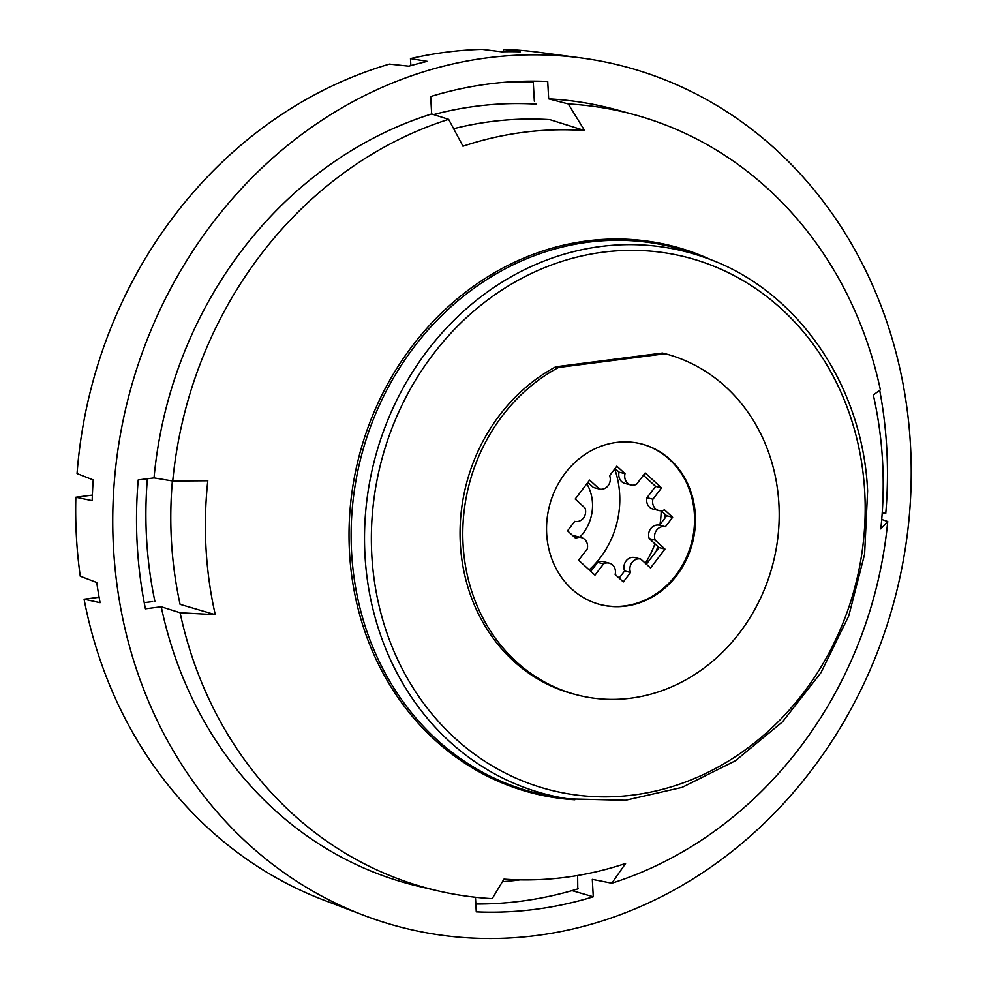 <?xml version="1.0" encoding="UTF-8"?>
<svg xmlns="http://www.w3.org/2000/svg" width="987" height="987" viewBox="0 0 987 987"><rect width="100%" height="100%" fill="white"/><g stroke="black" fill="none" stroke-linecap="round" stroke-linejoin="round"><path stroke-width="1.48" d="M475.845 904.018A413.528 368.459 104.2 0 0 578.37 888.744M532.968 82.452A413.528 368.459 104.2 0 0 501.717 82.538M520.124 879.861A391.95 349.238 -75.8 0 1 502.445 881.687M154.984 601.749A391.95 349.238 -75.8 0 1 147.371 478.769M433.663 114.591A391.95 349.238 -75.8 0 1 536.472 104.153M615.086 468.504L619.096 472.168L625.018 473.674L616.85 466.185L609.633 475.648A9.537 8.501 -75.8 0 1 608.152 485.666A9.537 8.501 -75.8 0 1 599.417 489.046L589.658 480.101L575.211 499.027L584.97 507.972A9.537 8.501 -75.8 0 1 583.49 517.99A9.537 8.501 -75.8 0 1 574.767 521.358L567.537 530.821L575.705 538.31A9.537 8.501 -75.8 0 1 581.368 537.594A9.537 8.501 -75.8 0 1 587.265 548.895L578.629 560.209L594.976 575.162L603.6 563.861A9.537 8.501 -75.8 0 1 609.25 563.133A9.537 8.501 -75.8 0 1 615.148 574.434L623.328 581.923L630.545 572.46A9.537 8.501 -75.8 0 1 632.025 562.442A9.537 8.501 -75.8 0 1 640.76 559.061L650.519 568.006L664.967 549.08L655.195 540.136L649.273 538.631A9.537 8.501 104.2 0 1 650.754 528.613A9.537 8.501 104.2 0 1 659.489 525.244L666.706 515.782L661.191 510.735A91.507 81.539 -75.8 0 1 659.945 524.64M654.936 543.825A91.507 81.539 -75.8 0 1 645.338 563.256M589.177 569.857A87.053 77.566 104.2 0 0 614.704 469.01M579.764 537.187A41.454 36.938 104.2 0 0 586.821 483.803M215.277 614.704A377.416 336.283 104.2 0 1 206.024 548.451A377.416 336.283 104.2 0 1 207.801 480.78A28395.114 3396.353 175.9 0 1 172.737 481.027A291160.41 34825.826 175.9 0 1 154.034 477.905L138.217 479.941A418.143 372.568 104.2 0 0 145.422 608.806L161.239 606.771A291160.41 52933.489 -2.3 0 0 180.103 612.754A28395.114 5162.281 -2.3 0 0 215.277 614.704A222513.302 40453.318 177.7 0 1 180.09 604.34A379.983 338.566 104.2 0 1 172.38 480.965M144.225 602.65L152.652 601.564M587.894 482.409L593.483 487.541L599.417 489.046M581.368 537.594L575.433 536.089A9.537 8.501 104.2 0 0 573.052 535.867M609.25 563.133L603.328 561.628A9.537 8.501 104.2 0 0 597.666 562.356L590.806 571.35M640.76 559.061L634.826 557.569A9.537 8.501 104.2 0 0 626.091 560.937A9.537 8.501 104.2 0 0 624.611 570.955L619.157 578.111M649.273 538.631L659.032 547.575L646.349 564.194M643.438 475.253L655.615 486.406L646.978 497.707A9.537 8.501 104.2 0 0 652.876 509.008L658.81 510.513A9.537 8.501 -75.8 0 1 652.913 499.212L661.537 487.899L645.202 472.933L636.578 484.247A9.537 8.501 -75.8 0 1 630.915 484.975A9.537 8.501 -75.8 0 1 625.018 473.674M619.096 472.168A9.537 8.501 104.2 0 0 624.993 483.47L630.915 484.975M640.908 443.792A82.908 73.877 -75.8 0 1 694.404 514.474A82.908 73.877 -75.8 0 1 600.17 604.537M655.195 540.136A9.537 8.501 -75.8 0 1 656.676 530.118A9.537 8.501 -75.8 0 1 665.411 526.75L672.628 517.274L664.461 509.798A9.537 8.501 -75.8 0 1 658.81 510.513M695.304 514.708A82.908 73.877 104.2 0 0 641.365 443.916A82.908 73.877 104.2 0 0 549.389 506.134A82.908 73.877 104.2 0 0 600.627 604.661A82.908 73.877 104.2 0 0 695.304 514.708M558.494 367.485L665.201 353.741L662.462 353.038L555.755 366.794L558.494 367.485A176.192 156.982 104.2 0 0 463.113 545.169A176.192 156.982 104.2 0 0 577.716 695.082A176.192 156.982 104.2 0 0 773.043 563.367A176.192 156.982 104.2 0 0 665.201 353.741M577.716 695.082L574.977 694.379A176.192 156.982 -75.8 0 1 460.386 544.479A176.192 156.982 -75.8 0 1 555.755 366.794M475.463 897.245L476.277 911.852A418.143 372.568 104.2 0 0 593.286 896.776L592.311 879.355A291160.41 133656.875 -97.7 0 0 611.817 883.217A28395.114 13034.741 -97.7 0 0 625.585 863.465A377.416 336.283 104.2 0 1 503.975 879.133A28395.114 11268.813 83 0 1 492.217 898.639A400.364 356.726 -75.8 0 1 437.821 890.829A400.364 356.726 -75.8 0 1 180.103 612.754M611.817 883.217A400.364 356.726 104.2 0 0 887.732 521.531A291160.41 52933.489 -2.3 0 0 881.699 519.458M453.662 128.717A379.983 338.566 104.2 0 1 549.845 119.637A222513.302 102144.494 82.3 0 1 584.612 130.555A28395.114 13034.741 -97.7 0 0 568.253 103.931A400.364 356.726 104.2 0 1 634.493 114.739A400.364 356.726 104.2 0 1 880.367 389.816A28395.114 3396.353 175.9 0 1 873.31 394.997A377.416 336.283 104.2 0 1 880.799 528.909A28395.114 5162.281 -2.3 0 0 887.732 521.531M584.612 130.555A377.416 336.283 104.2 0 0 463.002 146.224A28395.114 11268.813 83 0 0 448.653 119.353A400.364 356.726 -75.8 0 0 172.737 481.027M568.253 103.931A291160.41 133656.875 -97.7 0 0 548.673 98.873L547.711 81.465A418.143 372.568 104.2 0 0 430.69 96.541L431.664 113.961A291160.41 115549.213 83 0 1 448.653 119.353M529.217 81.144L533.301 82.563L534.337 101.217M431.664 113.961A400.722 357.047 104.2 0 0 154.034 477.905M487.455 57.814A444.619 396.157 -75.8 0 1 581.133 57.937A444.619 396.157 -75.8 0 1 906.597 405.571A444.619 396.157 -75.8 0 1 760.434 826.896A444.619 396.157 -75.8 0 1 363.845 915.356A444.619 396.157 -75.8 0 1 117.798 450.664A444.619 396.157 -75.8 0 1 487.455 57.814M882.144 513.845L885.758 513.376A418.143 372.568 104.2 0 0 879.701 390.309M161.239 606.771A400.722 357.047 104.2 0 0 419.5 886.548L437.821 890.829M634.493 114.739L616.344 109.767A400.722 357.047 104.2 0 0 548.673 98.873M581.133 57.937L538.865 52.299A439.671 391.753 104.2 0 0 503.506 49.387A244461.258 97016.301 -97 0 1 520.322 51.805A441.843 393.69 104.2 0 0 501.606 51.78A487935.01 223986.054 82.3 0 0 482.187 49.35A439.671 391.753 104.2 0 0 410.469 58.591A487935.084 193640.739 -97 0 1 427.297 61.367A441.843 393.69 104.2 0 0 408.852 66.178A244461.258 112219.679 82.3 0 0 389.446 64.093A439.671 391.753 104.2 0 0 77.06 473.6A244461.258 44443.5 177.7 0 0 93.234 479.929A441.843 393.69 104.2 0 0 92.173 500.668A487935.01 58362.137 -4.1 0 1 75.851 497.238A439.671 391.753 104.2 0 0 80.268 576.211A487935.06 88707.476 177.7 0 0 96.751 582.503A441.843 393.69 104.2 0 0 100.094 602.687A244461.258 29240.122 -4.1 0 1 84.08 599.208A439.671 391.753 104.2 0 0 323.995 900.181L363.845 915.356M885.758 513.376L882.255 512.302M577.777 888.917L577.629 875.494M572.028 890.619L593.286 896.776M99.107 597.271L84.08 599.208M503.641 51.743L503.506 49.387M410.863 65.611L410.469 58.591M92.371 495.104L75.851 497.238M603.6 563.861L597.666 562.356M630.545 572.46L624.611 570.955M659.032 547.575L664.967 549.08M659.489 525.244L665.411 526.75M666.706 515.782L672.628 517.274M646.978 497.707L652.913 499.212M655.615 486.406L661.537 487.899M864.711 491.822A274.978 245.01 104.2 0 0 481.89 304.428A274.978 245.01 104.2 0 0 508.182 774.524A274.978 245.01 104.2 0 0 864.711 491.822M705.384 257.718A280.16 249.625 104.2 0 0 364.993 555.41A280.16 249.625 104.2 0 0 568.253 798.865L625.45 800.297L682.153 787.367L735.401 760.767L782.457 721.892L820.913 672.752L848.771 615.888L864.6 554.225L867.61 490.958C862.798 384.523 796.546 289.105 705.384 257.718L693.466 253.449A281.369 250.71 104.2 0 0 351.594 552.424A281.369 250.71 104.2 0 0 555.743 796.953L568.253 798.865M711.627 260.062A282.344 251.574 104.2 0 0 586.969 240.927A282.344 251.574 104.2 0 0 349.497 552.226A282.344 251.574 104.2 0 0 574.853 799.778M656.145 551.363L657.86 546.502M664.596 518.533L665.176 514.375"/></g></svg>
